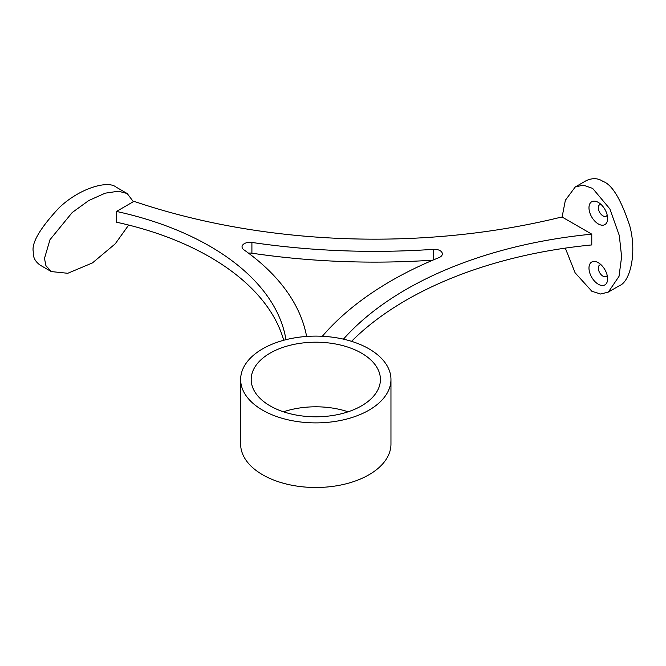 <?xml version="1.0" encoding="UTF-8"?>
<svg xmlns="http://www.w3.org/2000/svg" width="666" height="666" viewBox="0 0 666 666"><rect width="100%" height="100%" fill="white"/><g stroke="black" fill="none" stroke-linecap="round" stroke-linejoin="round"><path stroke-width="1" d="M608.324 292.099L619.513 285.639C629.994 281.801 637.187 253.355 629.736 225.766C620.937 199.234 612.012 184.449 602.963 181.418C598.185 178.105 592.673 177.814 586.413 180.536L575.224 186.996L565.367 200.258L562.104 217.033L591.774 234.166A342.815 197.927 0 0 0 343.44 339.152M285.964 339.677A263.711 152.248 0 0 0 116.492 211.438L133.367 201.69L127.189 193.523L118.406 191.217L105.186 193.173L88.769 200.533L72.203 212.529L49.992 239.693L44.489 258.391L45.904 265.626L51.29 271.578L67.774 273.285L92.449 262.912L115.251 243.814L128.671 225.058M116.492 211.438L116.492 222.203A263.711 152.248 0 0 1 283.708 340.268M127.189 193.523L116.001 187.063C108.009 180.211 79.845 187.895 59.049 207.825C39.935 228.371 31.36 243.073 33.3 251.931C32.875 257.109 35.148 261.505 40.102 265.118L51.29 271.578M591.774 234.166L591.774 244.93A342.815 197.927 0 0 0 351.531 341.333M133.991 201.332A474.675 274.051 0 0 0 558.599 217.757L562.104 217.033M322.336 336.28A363.919 210.106 0 0 1 438.994 257.6A7.909 4.57 0 0 0 442.349 253.863A7.909 4.57 0 0 0 433.499 249.334L433.499 259.882M433.499 249.334A495.77 286.23 0 0 1 251.906 242.441A7.909 4.57 180 0 0 242.033 246.861A7.909 4.57 180 0 0 243.823 249.758A284.807 164.427 0 0 1 306.485 335.806A7.909 4.57 0 0 0 306.676 336.43M248.493 253.138A7.909 4.57 180 0 1 251.906 253.205A495.77 286.23 0 0 0 432.883 260.14M598.301 223.942A13.187 7.609 -120 0 0 607.625 218.556A13.187 7.609 -120 0 0 598.301 202.406A13.187 7.609 -120 0 0 588.977 207.792A13.187 7.609 -120 0 0 598.301 223.942M598.301 284.232A13.187 7.609 -120 0 0 607.625 278.846A13.187 7.609 -120 0 0 598.301 262.695A13.187 7.609 -120 0 0 588.977 268.082A13.187 7.609 -120 0 0 598.301 284.232M565.309 248.127L575.116 272.81L591.866 291.275L600.624 294.014L608.333 292.099L619.014 276.365L621.611 256.776L619.305 235.531L609.865 208.899L592.657 188.411L583.324 185.115L575.233 186.996M262.654 410.189A75.158 43.39 0 0 0 344.563 419.588A75.158 43.39 0 0 0 390.959 379.503A75.158 43.39 0 0 0 315.801 336.114A75.158 43.39 0 0 0 240.642 379.503A75.158 43.39 0 0 0 262.654 410.189M240.642 379.503L240.642 444.097A75.158 43.39 0 0 0 262.654 474.783A75.158 43.39 0 0 0 344.563 484.19A75.158 43.39 0 0 0 390.959 444.097L390.959 379.503M270.113 405.877A64.61 37.304 0 0 0 340.526 413.969A64.61 37.304 0 0 0 380.411 379.503A64.61 37.304 0 0 0 315.801 342.199A64.61 37.304 0 0 0 251.19 379.503A64.61 37.304 0 0 0 270.113 405.877M348.127 411.804A64.61 37.304 0 0 0 283.475 411.804M601.048 264.76A6.593 3.805 -120 0 0 599.666 265.06A6.593 3.805 -120 0 0 598.659 270.346A6.593 3.805 -120 0 0 602.963 276.157A6.593 3.805 -120 0 0 606.26 276.482A6.593 3.805 -120 0 0 607.209 275.441M601.048 204.47A6.593 3.805 -120 0 0 599.666 204.77A6.593 3.805 -120 0 0 598.659 210.056A6.593 3.805 -120 0 0 602.963 215.867A6.593 3.805 -120 0 0 606.26 216.192A6.593 3.805 -120 0 0 607.209 215.151M251.906 242.441L251.906 253.205"/></g></svg>
